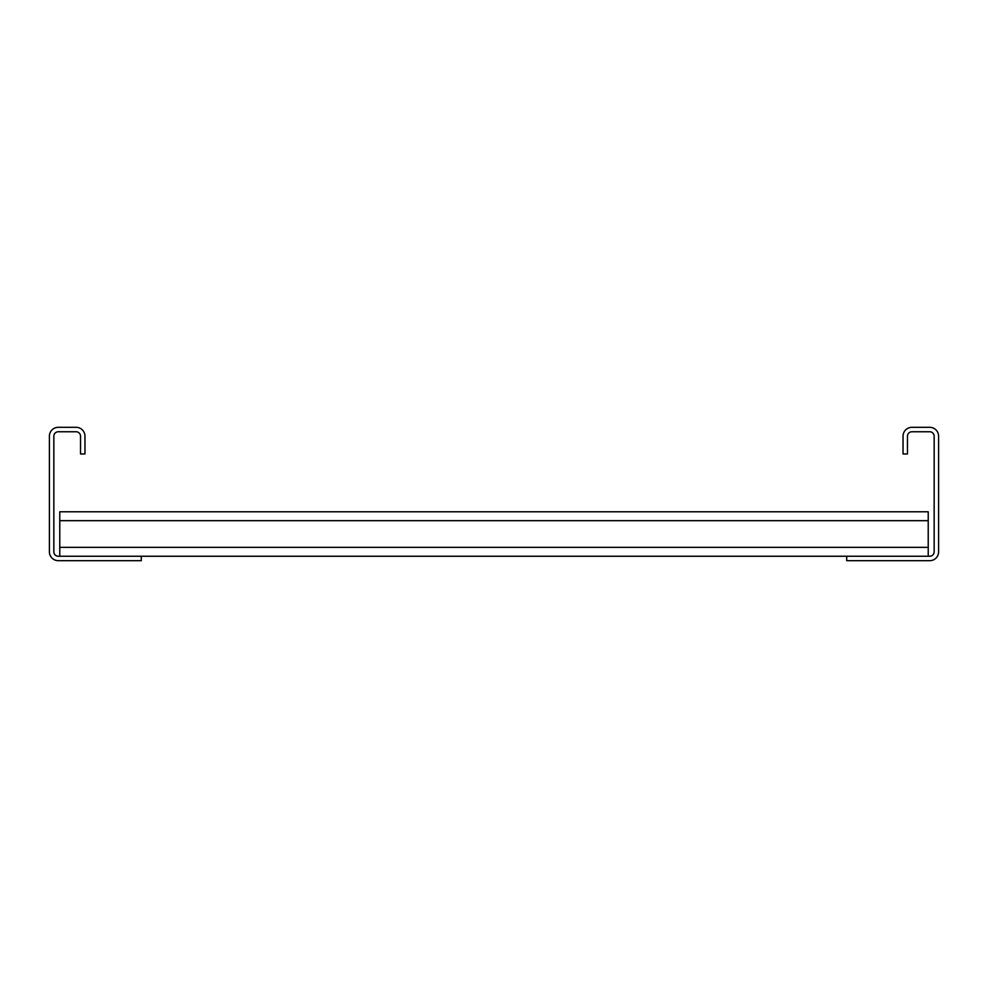 <?xml version="1.0" encoding="UTF-8"?>
<svg xmlns="http://www.w3.org/2000/svg" width="988" height="988" viewBox="0 0 988 988"><rect width="100%" height="100%" fill="white"/><g stroke="black" fill="none" stroke-linecap="round" stroke-linejoin="round"><path stroke-width="1.48" d="M903.032 453.986L903.032 436.202A8.892 8.892 0 0 1 911.924 427.31L929.708 427.31A8.892 8.892 0 0 1 938.6 436.202L938.6 551.798A8.892 8.892 0 0 1 929.708 560.69L846.716 560.69L846.716 556.244L929.708 556.244A4.446 4.446 0 0 0 934.154 551.798L934.154 436.202A4.446 4.446 0 0 0 929.708 431.756L911.924 431.756A4.446 4.446 0 0 0 907.478 436.202L907.478 453.986L903.032 453.986M141.284 560.69L141.284 556.244L58.292 556.244A4.446 4.446 0 0 1 53.846 551.798L53.846 436.202A4.446 4.446 0 0 1 58.292 431.756L76.076 431.756A4.446 4.446 0 0 1 80.522 436.202L80.522 453.986L84.968 453.986L84.968 436.202A8.892 8.892 0 0 0 76.076 427.31L58.292 427.31A8.892 8.892 0 0 0 49.4 436.202L49.4 551.798A8.892 8.892 0 0 0 58.292 560.69L141.284 560.69M141.284 556.244L846.716 556.244M59.774 556.244L59.774 511.784L928.226 511.784L928.226 556.244M59.774 547.352L928.226 547.352M59.774 520.676L928.226 520.676"/></g></svg>
